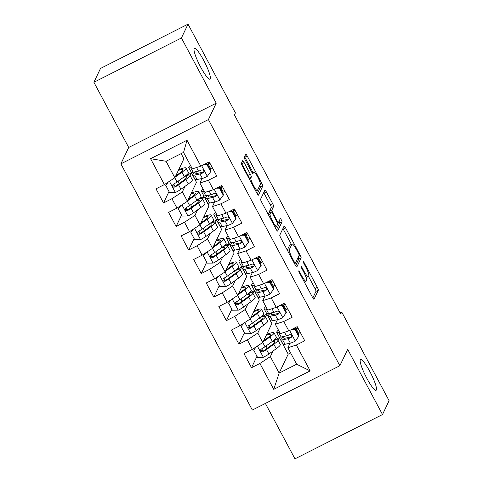 <?xml version="1.0" encoding="UTF-8"?>
<svg xmlns="http://www.w3.org/2000/svg" width="483" height="483" viewBox="0 0 483 483"><rect width="100%" height="100%" fill="white"/><g stroke="black" fill="none" stroke-linecap="round" stroke-linejoin="round"><path stroke-width="0.72" d="M298.736 270.897A1.847 0.314 63.2 0 0 299.43 272.865L312.537 297.413A2.638 0.447 63.2 0 0 313.968 299.267A2.638 0.447 63.2 0 0 314.01 299.219L318.333 290.174A2.638 0.447 63.2 0 0 317.337 287.361L304.23 262.812A1.847 0.314 63.2 0 0 303.227 261.514A1.847 0.314 63.2 0 0 303.203 261.551A1.847 0.314 63.2 0 0 303.898 263.519L305.594 266.694A8.446 1.425 63.2 0 1 308.77 275.696L308.414 276.451A8.446 1.425 63.2 0 1 308.281 276.596A8.446 1.425 63.2 0 1 303.698 270.661L302.002 267.485A1.847 0.314 63.2 0 0 301 266.187A1.847 0.314 63.2 0 0 300.969 266.224A1.847 0.314 63.2 0 0 301.664 268.192L303.36 271.368A8.446 1.425 63.2 0 1 306.542 280.369L306.18 281.124A8.446 1.425 63.2 0 1 306.047 281.269A8.446 1.425 63.2 0 1 301.464 275.34L299.768 272.164A1.847 0.314 63.2 0 0 298.766 270.866A1.847 0.314 63.2 0 0 298.736 270.897M210.238 78.838A17.213 2.898 63.2 0 0 204.279 61.48A17.213 2.898 63.2 0 0 194.42 48.421A17.213 2.898 63.2 0 0 194.154 48.717A17.213 2.898 63.2 0 0 200.113 66.074A17.213 2.898 63.2 0 0 209.972 79.14A17.213 2.898 63.2 0 0 210.238 78.838M376.372 389.98A17.213 2.898 63.2 0 0 370.413 372.622A17.213 2.898 63.2 0 0 360.56 359.563A17.213 2.898 63.2 0 0 360.288 359.859A17.213 2.898 63.2 0 0 366.253 377.217A17.213 2.898 63.2 0 0 376.106 390.282A17.213 2.898 63.2 0 0 376.372 389.98M244.102 162.536A2.638 0.447 63.2 0 0 242.671 160.682A2.638 0.447 63.2 0 0 242.629 160.724L241.415 163.266A2.638 0.447 63.2 0 0 242.412 166.08L256.968 193.339A2.638 0.447 63.2 0 0 258.399 195.192A2.638 0.447 63.2 0 0 258.441 195.144L262.764 186.1A2.638 0.447 63.2 0 0 261.768 183.286L247.211 156.027A2.638 0.447 63.2 0 0 245.781 154.174A2.638 0.447 63.2 0 0 245.738 154.216L244.277 157.283A2.638 0.447 63.2 0 0 245.267 160.096L251.498 171.761A2.638 0.447 63.2 0 0 252.929 173.614A2.638 0.447 63.2 0 0 252.971 173.572L253.696 172.051A7.064 1.189 63.2 0 1 253.81 171.93A7.064 1.189 63.2 0 1 257.85 177.285A7.064 1.189 63.2 0 1 260.295 184.409L257.451 190.362A7.064 1.189 63.2 0 1 257.342 190.489A7.064 1.189 63.2 0 1 253.297 185.128A7.064 1.189 63.2 0 1 250.852 178.004L251.329 177.013A2.638 0.447 63.2 0 0 250.333 174.2L244.102 162.536L241.742 163.731A2.638 0.447 63.2 0 0 241.446 163.206M181.427 37.976L93.901 82.279L128.707 147.472L216.239 103.169L181.427 37.976L188.032 24.15L235.408 112.877L234.43 114.93L340.744 314.041L341.723 311.994L340.092 312.815M216.239 103.169L208.415 119.555L339.863 365.74L252.337 410.043L120.883 163.858L208.415 119.555M265.384 403.438L294.968 458.85L382.5 414.547L347.688 349.354L339.863 365.74M382.5 414.547L389.099 400.721L341.723 311.994M279.784 235.112A2.638 0.447 63.2 0 0 280.774 237.926L295.33 265.185A2.638 0.447 63.2 0 0 296.761 267.039A2.638 0.447 63.2 0 0 296.804 266.99L301.126 257.946A2.638 0.447 63.2 0 0 300.13 255.133L285.574 227.873A2.638 0.447 63.2 0 0 284.143 226.02A2.638 0.447 63.2 0 0 284.101 226.062L279.784 235.112M276.149 229.262L261.593 202.003A2.638 0.447 63.2 0 1 260.603 199.189L264.919 190.139A2.638 0.447 63.2 0 1 264.962 190.097A2.638 0.447 63.2 0 1 266.393 191.95L272.623 203.615A2.638 0.447 63.2 0 1 273.62 206.428L271.863 210.099A2.638 0.447 63.2 0 0 272.859 212.906L276.988 220.646A2.638 0.447 63.2 0 0 278.425 222.5A2.638 0.447 63.2 0 0 278.462 222.458L280.291 218.636A1.847 0.314 63.2 0 1 280.315 218.606A1.847 0.314 63.2 0 1 281.378 220.006A1.847 0.314 63.2 0 1 282.018 221.872L277.622 231.067A2.638 0.447 63.2 0 1 277.58 231.115A2.638 0.447 63.2 0 1 276.149 229.262M278.087 340.418L279.403 337.671L288.2 354.148L279.15 373.093L296.653 364.23L310.164 370.902L296.345 345.013L304.743 340.763L297.202 326.641L288.804 330.891L283.775 321.479L292.173 317.228L284.632 303.107L276.234 307.357L271.211 297.945L279.609 293.694L272.068 279.572L263.67 283.823L258.64 274.41L267.039 270.16L259.498 256.038L251.1 260.289L246.076 250.87L254.475 246.62L246.934 232.498L238.536 236.748L233.506 227.336L241.905 223.086L234.364 208.964L225.966 213.214L220.942 203.802L229.34 199.551L221.8 185.43L213.401 189.68L208.372 180.268L216.77 176.011L209.23 161.896L200.831 166.146L192.349 168.887L183.552 152.411L166.049 161.268L174.846 177.744L183.89 158.798L181.137 153.636M310.164 370.902L273.734 389.346L259.914 363.451L270.353 356.617L273.004 351.063M256.974 356.279L251.516 367.708L259.914 363.451M251.516 367.708L243.975 353.586L252.374 349.336L247.344 339.917L257.783 333.083L260.44 327.528M244.404 332.745L238.946 344.168L247.344 339.917M238.946 344.168L231.405 330.046L239.803 325.796L234.78 316.383L245.219 309.543L247.87 303.988M231.84 309.205L226.382 320.634L234.78 316.383M226.382 320.634L218.841 306.512L227.239 302.261L222.21 292.849L232.655 286.008L235.306 280.454M219.27 285.67L213.812 297.099L222.21 292.849M213.812 297.099L206.271 282.978L214.669 278.727L209.646 269.309L220.085 262.474L222.735 256.92M206.706 262.136L201.248 273.559L209.646 269.309M201.248 273.559L193.707 259.443L202.105 255.187L197.076 245.775L207.521 238.94L210.171 233.38M194.136 238.602L188.678 250.025L197.076 245.775M188.678 250.025L181.137 235.903L189.535 231.653L184.512 222.24L194.951 215.4L197.607 209.845M181.572 215.062L176.114 226.491L184.512 222.24M176.114 226.491L168.573 212.369L176.971 208.119L171.942 198.706L182.387 191.866L185.037 186.311M169.002 191.528L163.544 202.957L171.942 198.706M163.544 202.957L156.003 188.835L164.401 184.584L150.581 158.696L187.012 140.251L200.831 166.146M202.051 178.487L199.89 183.009L204.919 192.421L213.401 189.68M208.372 180.268L199.89 183.009M164.401 184.584L174.846 177.744M150.581 158.696L166.049 161.268M214.615 202.021L212.46 206.543L217.483 215.955L225.966 213.214M220.942 203.802L212.46 206.543M190.121 175.667L191.431 172.92L196.46 182.333L187.41 201.278L182.387 191.866M176.971 208.119L187.41 201.278M227.185 225.555L225.024 230.077L230.053 239.49L238.536 236.748M233.506 227.336L225.024 230.077M202.691 199.201L204.001 196.454L209.024 205.873L199.98 224.818L194.951 215.4M189.535 231.653L199.98 224.818M239.749 249.095L237.594 253.611L242.617 263.03L251.1 260.289M246.076 250.87L237.594 253.611M215.255 222.735L216.565 219.994L221.594 229.407L212.544 248.353L207.521 238.94M202.105 255.187L212.544 248.353M252.319 272.629L250.158 277.151L255.187 286.564L263.67 283.823M258.64 274.41L250.158 277.151M227.825 246.276L229.135 243.529L234.158 252.941L225.114 271.887L220.085 262.474M214.669 278.727L225.114 271.887M264.883 296.164L262.722 300.686L267.751 310.098L276.234 307.357M271.211 297.945L262.722 300.686M240.389 269.81L241.699 267.063L246.728 276.475L237.678 295.421L232.655 286.008M227.239 302.261L237.678 295.421M277.447 319.704L275.292 324.22L280.321 333.632L288.804 330.891M283.775 321.479L275.292 324.22M252.953 293.344L254.269 290.597L259.293 300.015L250.248 318.961L245.219 309.543M239.803 325.796L250.248 318.961M290.017 343.238L287.856 347.754L296.653 364.23M296.345 345.013L287.856 347.754M265.523 316.878L266.833 314.137L271.863 323.55L262.812 342.495L257.783 333.083M252.374 349.336L262.812 342.495M188.032 24.15L100.5 68.453L93.901 82.279M128.707 147.472L120.883 163.858M288.2 354.148L290.615 352.922M270.353 356.617L279.15 373.093L273.734 389.346M191.431 172.92L185.659 175.842M204.001 196.454L198.223 199.376M216.565 219.994L210.793 222.917M229.135 243.529L223.357 246.451M241.699 267.063L235.927 269.985M254.269 290.597L248.491 293.519M266.833 314.137L261.061 317.059M279.403 337.671L273.626 340.593M183.552 152.411L187.012 140.251M312.833 297.933L315.967 291.37A2.638 0.447 63.2 0 0 314.97 288.556L308.456 276.354M291.376 244.362L283.207 229.069A2.638 0.447 63.2 0 0 282.917 228.544M295.626 265.704L298.76 259.142A2.638 0.447 63.2 0 0 298.204 257.216M294.31 261.937A1.847 0.314 63.2 0 0 295.312 263.235A1.847 0.314 63.2 0 0 295.342 263.205L299.134 255.266A1.847 0.314 63.2 0 0 298.44 253.291L296.647 249.946A8.446 1.425 63.2 0 0 292.064 244.012A8.446 1.425 63.2 0 0 291.931 244.163L289.341 249.59A8.446 1.425 63.2 0 0 292.523 258.592L294.31 261.937L293.749 262.221M292.064 244.012L289.697 245.213A8.446 1.425 63.2 0 0 289.571 245.358L291.931 244.163M287.288 250.128L289.571 245.358M269.731 212.448A2.638 0.447 63.2 0 1 269.496 211.294L271.253 207.624A2.638 0.447 63.2 0 0 270.257 204.81L264.026 193.146A2.638 0.447 63.2 0 0 263.736 192.62M276.445 229.781L279.651 223.068A1.847 0.314 63.2 0 0 279.035 221.256M270.045 213.903A7.064 1.189 63.2 0 0 272.49 221.027A7.064 1.189 63.2 0 0 276.536 226.382A7.064 1.189 63.2 0 0 276.644 226.261L277.647 224.166A2.638 0.447 63.2 0 0 276.656 221.353L272.521 213.613A2.638 0.447 63.2 0 0 271.09 211.759A2.638 0.447 63.2 0 0 271.048 211.808L270.045 213.903L268.397 214.742M268.783 212.949A2.638 0.447 63.2 0 0 268.723 212.955A2.638 0.447 63.2 0 0 268.681 213.003L271.048 211.808M268.107 214.204L268.681 213.003M248.926 178.281L248.962 178.209A2.638 0.447 63.2 0 0 247.966 175.395L241.742 163.731M252.935 172.371L244.845 157.223A2.638 0.447 63.2 0 0 244.555 156.697M257.258 193.858L260.397 187.295A2.638 0.447 63.2 0 0 259.842 185.369M255.272 347.869L255.561 347.247M256.213 346.818L253.732 350.211L257.499 357.269L263.489 357.227A7.13 0.906 -28.1 0 0 268.904 354.021L276.246 348.72A20.576 2.614 -28.1 0 0 280.291 344.542L277.906 340.068A20.576 2.614 -28.1 0 0 273.342 340.69M263.09 341.916L269.961 336.953A20.576 2.614 -28.1 0 0 274.006 332.769A20.576 2.614 -28.1 0 0 266.664 334.435M263.67 340.702L267.564 337.889A17.08 2.167 -28.1 0 0 270.921 334.417A17.08 2.167 -28.1 0 0 266.278 335.238M253.732 350.211L255.887 347.029M274.006 332.769L276.397 337.243A20.576 2.614 151.9 0 1 272.352 341.427L265.01 346.728A7.13 0.906 151.9 0 1 261.4 348.974L260.657 349.777L260.79 351.304L261.641 351.938L262.903 351.799A7.13 0.906 -28.1 0 0 266.519 349.553L273.855 344.252A20.576 2.614 -28.1 0 0 277.906 340.068M271.41 342.103A17.08 2.167 151.9 0 1 274.821 341.716A17.08 2.167 151.9 0 1 271.458 345.188L264.123 350.489A3.629 0.459 151.9 0 1 263.259 351.063L261.098 350.616M279.621 332.328L278.733 332.515A20.576 2.614 151.9 0 1 276.735 332.401A20.576 2.614 151.9 0 1 278.413 330.07M298.663 336.434L298.983 335.77L295.21 328.712L294.89 329.376L298.663 336.434L295.185 341.185A7.13 0.906 151.9 0 1 290.355 343.165L285.012 344.282A20.576 2.614 151.9 0 1 283.02 344.168L280.635 339.694A20.576 2.614 -28.1 0 0 282.627 339.809L287.971 338.692A7.13 0.906 -28.1 0 0 291.056 337.551L291.756 336.838L291.605 335.335L290.76 334.683L289.546 334.725A7.13 0.906 151.9 0 1 286.461 335.872L281.118 336.989A20.576 2.614 151.9 0 1 279.126 336.868L276.735 332.401M297.92 333.783A17.08 2.167 151.9 0 1 298.633 333.385L300.311 332.461M294.89 329.376L291.756 329.4M293.09 328.724L295.21 328.712M295.318 328.917A20.576 2.614 -28.1 0 1 295.729 328.688L297.709 327.595M297.92 327.993L296.248 328.911L298.633 333.385M283.334 336.524A20.576 2.614 -28.1 0 0 280.635 339.694M291.056 337.551L291.406 336.808A3.629 0.459 151.9 0 1 290.718 337.025L285.375 338.142A17.08 2.167 151.9 0 1 283.72 338.046A17.08 2.167 151.9 0 1 285.055 336.162M295.53 329.309A17.08 2.167 151.9 0 1 296.248 328.911M242.708 324.335L242.991 323.713M243.643 323.284L241.162 326.677L244.935 333.735L250.925 333.693A7.13 0.906 -28.1 0 0 256.34 330.487L263.676 325.186A20.576 2.614 -28.1 0 0 267.727 321.002L265.336 316.534A20.576 2.614 -28.1 0 0 260.778 317.156M250.52 318.382L257.397 313.419A20.576 2.614 -28.1 0 0 261.442 309.235A20.576 2.614 -28.1 0 0 254.094 310.901M251.1 317.168L255 314.355A17.08 2.167 -28.1 0 0 258.357 310.883A17.08 2.167 -28.1 0 0 253.714 311.704M241.162 326.677L243.323 323.495M261.442 309.235L263.827 313.709A20.576 2.614 151.9 0 1 259.782 317.892L252.44 323.193A7.13 0.906 151.9 0 1 248.83 325.439L248.087 326.236L248.226 327.77L249.077 328.398L250.339 328.259A7.13 0.906 -28.1 0 0 253.949 326.019L261.291 320.712A20.576 2.614 -28.1 0 0 265.336 316.534M258.84 318.569A17.08 2.167 151.9 0 1 262.251 318.176A17.08 2.167 151.9 0 1 258.894 321.648L251.552 326.955A3.629 0.459 151.9 0 1 250.689 327.522L248.528 327.082M230.137 300.8L230.427 300.172M231.079 299.744L228.598 303.137L232.365 310.201L238.354 310.158A7.13 0.906 -28.1 0 0 243.77 306.953L251.112 301.652A20.576 2.614 -28.1 0 0 255.157 297.468L252.772 292.994A20.576 2.614 -28.1 0 0 248.208 293.616M237.956 294.847L244.827 289.885A20.576 2.614 -28.1 0 0 248.872 285.701A20.576 2.614 -28.1 0 0 241.53 287.367M238.536 293.634L242.43 290.82A17.08 2.167 -28.1 0 0 245.793 287.349A17.08 2.167 -28.1 0 0 241.144 288.17M228.598 303.137L230.753 299.961M248.872 285.701L251.263 290.174A20.576 2.614 151.9 0 1 247.218 294.352L239.876 299.653A7.13 0.906 151.9 0 1 236.265 301.899L235.523 302.702L235.656 304.236L236.513 304.864L237.769 304.725A7.13 0.906 -28.1 0 0 241.385 302.479L248.721 297.178A20.576 2.614 -28.1 0 0 252.772 292.994M246.276 295.035A17.08 2.167 151.9 0 1 249.687 294.642A17.08 2.167 151.9 0 1 246.324 298.114L238.988 303.415A3.629 0.459 151.9 0 1 238.125 303.988L235.964 303.547M267.057 308.794L266.163 308.981A20.576 2.614 151.9 0 1 264.171 308.866A20.576 2.614 151.9 0 1 265.849 306.536M286.093 312.899L286.413 312.235L282.646 305.171L282.326 305.842L286.093 312.899L282.621 317.651A7.13 0.906 151.9 0 1 277.791 319.631L272.448 320.748A20.576 2.614 151.9 0 1 270.456 320.634L268.065 316.16A20.576 2.614 -28.1 0 0 270.057 316.274L275.401 315.158A7.13 0.906 -28.1 0 0 278.492 314.01L279.313 312.803L279.041 311.795L278.196 311.149L276.982 311.185A7.13 0.906 151.9 0 1 273.897 312.332L268.554 313.449A20.576 2.614 151.9 0 1 266.556 313.334L264.171 308.866M285.35 310.249A17.08 2.167 151.9 0 1 286.069 309.851L287.741 308.927M282.326 305.842L279.192 305.86M280.52 305.19L282.646 305.171M282.754 305.377A20.576 2.614 -28.1 0 1 283.159 305.153L285.145 304.061M285.356 304.453L283.678 305.377L286.069 309.851M270.764 312.99A20.576 2.614 -28.1 0 0 268.065 316.16M278.492 314.01L278.842 313.274A3.629 0.459 151.9 0 1 278.148 313.491L272.804 314.608A17.08 2.167 151.9 0 1 271.15 314.511A17.08 2.167 151.9 0 1 272.484 312.628M282.966 305.775A17.08 2.167 151.9 0 1 283.678 305.377M254.487 285.26L253.599 285.441A20.576 2.614 151.9 0 1 251.601 285.326A20.576 2.614 151.9 0 1 253.279 282.996M273.529 289.365L273.849 288.701L270.075 281.637L269.755 282.301L273.529 289.365L270.051 294.111A7.13 0.906 151.9 0 1 265.221 296.091L259.884 297.214A20.576 2.614 151.9 0 1 257.886 297.093L255.501 292.626A20.576 2.614 -28.1 0 0 257.493 292.74L262.837 291.623A7.13 0.906 -28.1 0 0 265.922 290.476L266.622 289.764L266.471 288.26L265.626 287.614L264.412 287.651A7.13 0.906 151.9 0 1 261.327 288.798L255.984 289.915A20.576 2.614 151.9 0 1 253.992 289.8L251.601 285.326M272.786 286.709A17.08 2.167 151.9 0 1 273.499 286.31L275.177 285.393M269.755 282.301L266.622 282.326M267.956 281.655L270.075 281.637M270.184 281.843A20.576 2.614 -28.1 0 1 270.595 281.619L272.575 280.526M272.786 280.919L271.114 281.843L273.499 286.31M258.2 289.45A20.576 2.614 -28.1 0 0 255.501 292.626M265.922 290.476L266.272 289.74A3.629 0.459 151.9 0 1 265.584 289.957L260.24 291.074A17.08 2.167 151.9 0 1 258.586 290.977A17.08 2.167 151.9 0 1 259.92 289.094M270.395 282.241A17.08 2.167 151.9 0 1 271.114 281.843M217.573 277.266L217.857 276.638M218.509 276.21L216.028 279.603L219.801 286.661L225.79 286.624A7.13 0.906 -28.1 0 0 231.206 283.418L238.542 278.117A20.576 2.614 -28.1 0 0 242.593 273.933L240.202 269.46A20.576 2.614 -28.1 0 0 235.644 270.082M225.386 271.313L232.263 266.344A20.576 2.614 -28.1 0 0 236.308 262.166A20.576 2.614 -28.1 0 0 228.96 263.827M225.966 270.1L229.866 267.28A17.08 2.167 -28.1 0 0 233.223 263.815A17.08 2.167 -28.1 0 0 228.58 264.63M216.028 279.603L218.189 276.421M236.308 262.166L238.693 266.634A20.576 2.614 151.9 0 1 234.647 270.818L227.306 276.119A7.13 0.906 151.9 0 1 223.695 278.365L222.953 279.168L223.092 280.701L223.943 281.329L225.205 281.191A7.13 0.906 -28.1 0 0 228.815 278.945L236.157 273.644A20.576 2.614 -28.1 0 0 240.202 269.46M233.706 271.5A17.08 2.167 151.9 0 1 237.117 271.108A17.08 2.167 151.9 0 1 233.76 274.579L226.418 279.88A3.629 0.459 151.9 0 1 225.555 280.454L223.394 280.007M205.003 253.726L205.293 253.104M205.945 252.675L203.464 256.068L207.231 263.126L213.22 263.084A7.13 0.906 -28.1 0 0 218.636 259.878L225.978 254.577A20.576 2.614 -28.1 0 0 230.023 250.399L227.638 245.925A20.576 2.614 -28.1 0 0 223.074 246.547M212.822 247.773L219.693 242.81A20.576 2.614 -28.1 0 0 223.738 238.626A20.576 2.614 -28.1 0 0 216.396 240.292M213.401 246.559L217.296 243.746A17.08 2.167 -28.1 0 0 220.659 240.274A17.08 2.167 -28.1 0 0 216.01 241.095M203.464 256.068L205.619 252.887M223.738 238.626L226.129 243.1A20.576 2.614 151.9 0 1 222.083 247.284L214.742 252.585A7.13 0.906 151.9 0 1 211.131 254.831L210.389 255.634L210.522 257.161L211.379 257.795L212.635 257.656A7.13 0.906 -28.1 0 0 216.251 255.41L223.587 250.109A20.576 2.614 -28.1 0 0 227.638 245.925M221.142 247.96A17.08 2.167 151.9 0 1 224.553 247.574A17.08 2.167 151.9 0 1 221.19 251.045L213.854 256.346A3.629 0.459 151.9 0 1 212.991 256.914L210.829 256.473M241.923 261.72L241.029 261.907A20.576 2.614 151.9 0 1 239.037 261.792A20.576 2.614 151.9 0 1 240.715 259.462M260.959 265.831L261.279 265.161L257.511 258.103L257.191 258.767L260.959 265.831L257.487 270.577A7.13 0.906 151.9 0 1 252.657 272.557L247.314 273.674A20.576 2.614 151.9 0 1 245.322 273.559L242.931 269.091A20.576 2.614 -28.1 0 0 244.929 269.206L250.266 268.089A7.13 0.906 -28.1 0 0 253.358 266.942L254.179 265.728L253.907 264.726L253.062 264.074L251.848 264.116A7.13 0.906 151.9 0 1 248.763 265.264L243.42 266.381A20.576 2.614 151.9 0 1 241.422 266.266L239.037 261.792M260.216 263.175A17.08 2.167 151.9 0 1 260.935 262.776L262.607 261.858M257.191 258.767L254.058 258.791M255.386 258.115L257.511 258.103M257.62 258.308A20.576 2.614 -28.1 0 1 258.025 258.085L260.011 256.992M260.222 257.385L258.544 258.308L260.935 262.776M245.636 265.916A20.576 2.614 -28.1 0 0 242.931 269.091M253.358 266.942L253.708 266.205A3.629 0.459 151.9 0 1 253.014 266.417L247.67 267.54A17.08 2.167 151.9 0 1 246.016 267.443A17.08 2.167 151.9 0 1 247.35 265.559M257.831 258.701A17.08 2.167 151.9 0 1 258.544 258.308M229.353 238.185L228.465 238.373A20.576 2.614 151.9 0 1 226.467 238.258A20.576 2.614 151.9 0 1 228.145 235.927M248.395 242.291L248.715 241.627L244.941 234.569L244.627 235.233L248.395 242.291L244.923 247.042A7.13 0.906 151.9 0 1 240.087 249.023L234.75 250.14A20.576 2.614 151.9 0 1 232.752 250.025L230.367 245.551A20.576 2.614 -28.1 0 0 232.359 245.666L237.702 244.549A7.13 0.906 -28.1 0 0 240.788 243.408L241.488 242.695L241.337 241.186L240.492 240.54L239.278 240.582A7.13 0.906 151.9 0 1 236.193 241.723L230.85 242.846A20.576 2.614 151.9 0 1 228.857 242.726L226.467 238.258M247.652 239.64A17.08 2.167 151.9 0 1 248.365 239.242L250.043 238.318M244.627 235.233L241.494 235.257M242.822 234.581L244.941 234.569M245.05 234.774A20.576 2.614 -28.1 0 1 245.461 234.545L247.441 233.452M247.652 233.85L245.98 234.768L248.365 239.242M233.066 242.381A20.576 2.614 -28.1 0 0 230.367 245.551M240.788 243.408L241.138 242.665A3.629 0.459 151.9 0 1 240.449 242.883L235.106 244A17.08 2.167 151.9 0 1 233.452 243.903A17.08 2.167 151.9 0 1 234.786 242.019M245.261 235.167A17.08 2.167 151.9 0 1 245.98 234.768M192.439 230.192L192.723 229.57M193.381 229.141L190.894 232.528L194.667 239.592L200.656 239.55A7.13 0.906 -28.1 0 0 206.072 236.344L213.408 231.043A20.576 2.614 -28.1 0 0 217.459 226.859L215.068 222.391A20.576 2.614 -28.1 0 0 210.51 223.007M200.252 224.239L207.129 219.276A20.576 2.614 -28.1 0 0 211.174 215.092A20.576 2.614 -28.1 0 0 203.826 216.758M200.831 223.025L204.732 220.212A17.08 2.167 -28.1 0 0 208.088 216.74A17.08 2.167 -28.1 0 0 203.446 217.561M190.894 232.528L193.055 229.353M211.174 215.092L213.558 219.566A20.576 2.614 151.9 0 1 209.513 223.75L202.172 229.051A7.13 0.906 151.9 0 1 198.561 231.291L197.819 232.094L197.958 233.627L198.809 234.255L200.071 234.116A7.13 0.906 -28.1 0 0 203.681 231.876L211.023 226.569A20.576 2.614 -28.1 0 0 215.068 222.391M208.571 224.426A17.08 2.167 151.9 0 1 211.983 224.034A17.08 2.167 151.9 0 1 208.626 227.505L201.284 232.812A3.629 0.459 151.9 0 1 200.421 233.38L198.265 232.939M216.789 214.651L215.895 214.838A20.576 2.614 151.9 0 1 213.903 214.724A20.576 2.614 151.9 0 1 215.581 212.393M235.831 218.757L236.145 218.093L232.377 211.029L232.057 211.699L235.831 218.757L232.353 223.508A7.13 0.906 151.9 0 1 227.523 225.489L222.18 226.605A20.576 2.614 151.9 0 1 220.188 226.491L217.797 222.017A20.576 2.614 -28.1 0 0 219.795 222.132L225.132 221.015A7.13 0.906 -28.1 0 0 228.224 219.868L229.045 218.66L228.773 217.652L227.928 217.006L226.714 217.042A7.13 0.906 151.9 0 1 223.629 218.189L218.286 219.306A20.576 2.614 151.9 0 1 216.293 219.191L213.903 214.724M235.082 216.106A17.08 2.167 151.9 0 1 235.801 215.708L237.473 214.784M232.057 211.699L228.924 211.717M230.252 211.047L232.377 211.029M232.486 211.234A20.576 2.614 -28.1 0 1 232.891 211.011L234.877 209.918M235.088 210.31L233.416 211.234L235.801 215.708M220.502 218.847A20.576 2.614 -28.1 0 0 217.797 222.017M228.224 219.868L228.574 219.131A3.629 0.459 151.9 0 1 227.879 219.348L222.536 220.465A17.08 2.167 151.9 0 1 220.882 220.369A17.08 2.167 151.9 0 1 222.216 218.485M232.697 211.632A17.08 2.167 151.9 0 1 233.416 211.234M179.869 206.658L180.159 206.03M180.811 205.601L178.33 208.994L182.097 216.058L188.086 216.016A7.13 0.906 -28.1 0 0 193.502 212.81L200.843 207.509A20.576 2.614 -28.1 0 0 204.889 203.325L202.504 198.851A20.576 2.614 -28.1 0 0 197.939 199.473M187.688 200.705L194.558 195.742A20.576 2.614 -28.1 0 0 198.61 191.558A20.576 2.614 -28.1 0 0 191.262 193.224M188.267 199.491L192.162 196.678A17.08 2.167 -28.1 0 0 195.524 193.206A17.08 2.167 -28.1 0 0 190.876 194.027M178.33 208.994L180.485 205.818M198.61 191.558L200.994 196.032A20.576 2.614 151.9 0 1 196.949 200.21L189.608 205.51A7.13 0.906 151.9 0 1 185.997 207.756L185.255 208.559L185.387 210.093L186.245 210.721L187.507 210.582A7.13 0.906 -28.1 0 0 191.117 208.336L198.459 203.035A20.576 2.614 -28.1 0 0 202.504 198.851M196.007 200.892A17.08 2.167 151.9 0 1 199.419 200.499A17.08 2.167 151.9 0 1 196.062 203.971L188.72 209.272A3.629 0.459 151.9 0 1 187.857 209.845L185.695 209.405M204.218 191.117L203.331 191.298A20.576 2.614 151.9 0 1 201.339 191.183A20.576 2.614 151.9 0 1 203.011 188.853M223.261 195.223L223.581 194.558L219.807 187.495L219.493 188.159L223.261 195.223L219.789 199.968A7.13 0.906 151.9 0 1 214.953 201.948L209.616 203.071A20.576 2.614 151.9 0 1 207.618 202.951L205.233 198.483A20.576 2.614 -28.1 0 0 207.225 198.598L212.568 197.481A7.13 0.906 -28.1 0 0 215.653 196.333L216.354 195.621L216.203 194.118L215.358 193.472L214.144 193.508A7.13 0.906 151.9 0 1 211.059 194.655L205.716 195.772A20.576 2.614 151.9 0 1 203.723 195.657L201.339 191.183M222.518 192.566A17.08 2.167 151.9 0 1 223.237 192.168L224.909 191.25M219.493 188.159L216.36 188.183M217.688 187.513L219.807 187.495M219.916 187.7A20.576 2.614 -28.1 0 1 220.326 187.476L222.307 186.384M222.518 186.776L220.846 187.7L223.237 192.168M207.931 195.307A20.576 2.614 -28.1 0 0 205.233 198.483M215.653 196.333L216.004 195.597A3.629 0.459 151.9 0 1 215.315 195.814L209.972 196.931A17.08 2.167 151.9 0 1 208.318 196.835A17.08 2.167 151.9 0 1 209.652 194.951M220.127 188.098A17.08 2.167 151.9 0 1 220.846 187.7M167.305 183.123L167.589 182.496M168.247 182.067L165.76 185.46L169.533 192.518L175.522 192.482A7.13 0.906 -28.1 0 0 180.938 189.276L188.279 183.969A20.576 2.614 -28.1 0 0 192.325 179.791L189.934 175.317A20.576 2.614 -28.1 0 0 185.375 175.939M175.118 177.17L181.994 172.202A20.576 2.614 -28.1 0 0 186.04 168.024A20.576 2.614 -28.1 0 0 178.692 169.684M175.697 175.957L179.598 173.137A17.08 2.167 -28.1 0 0 182.954 169.666A17.08 2.167 -28.1 0 0 178.312 170.487M165.76 185.46L167.921 182.278M186.04 168.024L188.43 172.491A20.576 2.614 151.9 0 1 184.379 176.675L177.038 181.976A7.13 0.906 151.9 0 1 173.427 184.222L172.685 185.025L172.823 186.559L173.675 187.187L174.937 187.048A7.13 0.906 -28.1 0 0 178.547 184.802L185.889 179.501A20.576 2.614 -28.1 0 0 189.934 175.317M183.443 177.358A17.08 2.167 151.9 0 1 186.849 176.965A17.08 2.167 151.9 0 1 183.492 180.437L176.15 185.738A3.629 0.459 151.9 0 1 175.287 186.311L173.131 185.864M191.654 167.577L190.761 167.764A20.576 2.614 151.9 0 1 188.768 167.649A20.576 2.614 151.9 0 1 190.447 165.319M210.697 171.688L211.011 171.018L207.243 163.96L206.923 164.625L210.697 171.688L207.219 176.434A7.13 0.906 151.9 0 1 202.389 178.414L197.046 179.531A20.576 2.614 151.9 0 1 195.054 179.416L192.663 174.943A20.576 2.614 -28.1 0 0 194.661 175.063L199.998 173.946A7.13 0.906 -28.1 0 0 203.089 172.799L203.911 171.586L203.639 170.584L202.794 169.931L201.58 169.974A7.13 0.906 151.9 0 1 198.495 171.121L193.152 172.238A20.576 2.614 151.9 0 1 191.159 172.123L188.768 167.649M209.948 169.032A17.08 2.167 151.9 0 1 210.666 168.633L212.339 167.716M206.923 164.625L203.79 164.649M205.118 163.972L207.243 163.96M207.352 164.166A20.576 2.614 -28.1 0 1 207.762 163.936L209.743 162.849M209.954 163.242L208.282 164.16L210.666 168.633M195.367 171.773A20.576 2.614 -28.1 0 0 192.663 174.943M203.089 172.799L203.44 172.063A3.629 0.459 151.9 0 1 202.745 172.274L197.402 173.397A17.08 2.167 151.9 0 1 195.748 173.3A17.08 2.167 151.9 0 1 197.082 171.417M207.563 164.558A17.08 2.167 151.9 0 1 208.282 164.16M300.903 275.624L301.464 275.34M301.446 267.769L302.002 267.485M303.137 270.945L303.698 270.661M303.68 263.09L304.23 262.812M314.97 288.556L317.337 287.361M315.967 291.37L318.333 290.174M299.219 272.442L299.768 272.164M283.207 229.069L285.574 227.873M298.899 255.755L300.13 255.133M298.76 259.142L301.126 257.946M287.5 250.52L289.341 249.59M291.961 258.876L292.523 258.592M264.026 193.146L266.393 191.95M270.257 204.81L272.623 203.615M271.253 207.624L273.62 206.428M269.496 211.294L271.863 210.099M272.291 213.196L272.859 212.906M276.433 220.93L276.988 220.646M279.651 223.068L282.018 221.872M247.966 175.395L250.333 174.2M248.962 178.209L251.329 177.013M249.222 178.831L250.852 178.004M252.138 172.836L253.696 172.051M244.845 157.223L247.211 156.027M260.361 183.999L261.768 183.286M260.397 187.295L262.764 186.1M257.373 346.057L263.338 357.233M273.855 344.252L276.246 348.72M267.232 348.243L266.03 345.991M262.987 351.195L261.708 348.798M269.961 336.953L272.352 341.427M266.519 349.553L268.904 354.021M262.764 342.525L265.01 346.728M263.259 351.063L262.903 351.799M295.276 341.064L289.619 330.481M281.118 336.989L278.733 332.515M285.012 344.282L282.627 339.809M286.461 335.872L284.541 332.274M290.355 343.165L287.971 338.692M244.809 322.523L250.774 333.693M261.291 320.712L263.676 325.186M254.668 324.703L253.466 322.457M250.423 327.661L249.143 325.264M257.397 313.419L259.782 317.892M253.949 326.019L256.34 330.487M250.2 318.991L252.44 323.193M250.689 327.522L250.339 328.259M232.238 298.989L238.204 310.158M248.721 297.178L251.112 301.652M242.098 301.169L240.896 298.917M237.853 304.121L236.573 301.724M244.827 289.885L247.218 294.352M241.385 302.479L243.77 306.953M237.63 295.457L239.876 299.653M238.125 303.988L237.769 304.725M282.706 317.53L277.055 306.94M268.554 313.449L266.163 308.981M272.448 320.748L270.057 316.274M273.897 312.332L271.971 308.734M277.791 319.631L275.401 315.158M270.142 293.996L264.491 283.406M255.984 289.915L253.599 285.441M259.884 297.214L257.493 292.74M261.327 288.798L259.407 285.199M265.221 296.091L262.837 291.623M219.674 275.449L225.639 286.624M236.157 273.644L238.542 278.117M229.534 277.634L228.332 275.382M225.289 280.587L224.009 278.19M232.263 266.344L234.647 270.818M228.815 278.945L231.206 283.418M225.066 271.917L227.306 276.119M225.555 280.454L225.205 281.191M207.104 251.915L213.069 263.09M223.587 250.109L225.978 254.577M216.964 254.1L215.762 251.848M212.719 257.053L211.439 254.656M219.693 242.81L222.083 247.284M216.251 255.41L218.636 259.878M212.496 248.383L214.742 252.585M212.991 256.914L212.635 257.656M257.572 270.462L251.921 259.872M243.42 266.381L241.029 261.907M247.314 273.674L244.929 269.206M248.763 265.264L246.837 261.665M252.657 272.557L250.266 268.089M245.008 246.922L239.357 236.338M230.85 242.846L228.465 238.373M234.75 250.14L232.359 245.666M236.193 241.723L234.273 238.125M240.087 249.023L237.702 244.549M194.54 228.381L200.505 239.55M211.023 226.569L213.408 231.043M204.4 230.56L203.198 228.308M200.155 233.518L198.875 231.122M207.129 219.276L209.513 223.75M203.681 231.876L206.072 236.344M199.932 224.849L202.172 229.051M200.421 233.38L200.071 234.116M232.438 223.388L226.787 212.798M218.286 219.306L215.895 214.838M222.18 226.605L219.795 222.132M223.629 218.189L221.703 214.591M227.523 225.489L225.132 221.015M181.97 204.846L187.935 216.016M198.459 203.035L200.843 207.509M191.829 207.026L190.628 204.774M187.585 209.978L186.305 207.581M194.558 195.742L196.949 200.21M191.117 208.336L193.502 212.81M187.362 201.314L189.608 205.51M187.857 209.845L187.507 210.582M219.874 199.853L214.223 189.264M205.716 195.772L203.331 191.298M209.616 203.071L207.225 198.598M211.059 194.655L209.139 191.057M214.953 201.948L212.568 197.481M169.406 181.306L175.371 192.482M185.889 179.501L188.279 183.969M179.265 183.492L178.064 181.24M175.021 186.444L173.741 184.047M181.994 172.202L184.379 176.675M178.547 184.802L180.938 189.276M174.798 177.774L177.038 181.976M175.287 186.311L174.937 187.048M207.304 176.313L201.653 165.729M193.152 172.238L190.761 167.764M197.046 179.531L194.661 175.063M198.495 171.121L196.569 167.523M202.389 178.414L199.998 173.946M304.368 282.114L306.047 281.269M306.131 277.683L308.281 276.596M294.509 263.646L295.312 263.235M277.411 223.013L278.425 222.5M275.02 227.149L276.536 226.382M268.723 212.955L271.09 211.759M255.851 191.244L257.342 190.489M252.108 172.787L253.81 171.93"/></g></svg>
